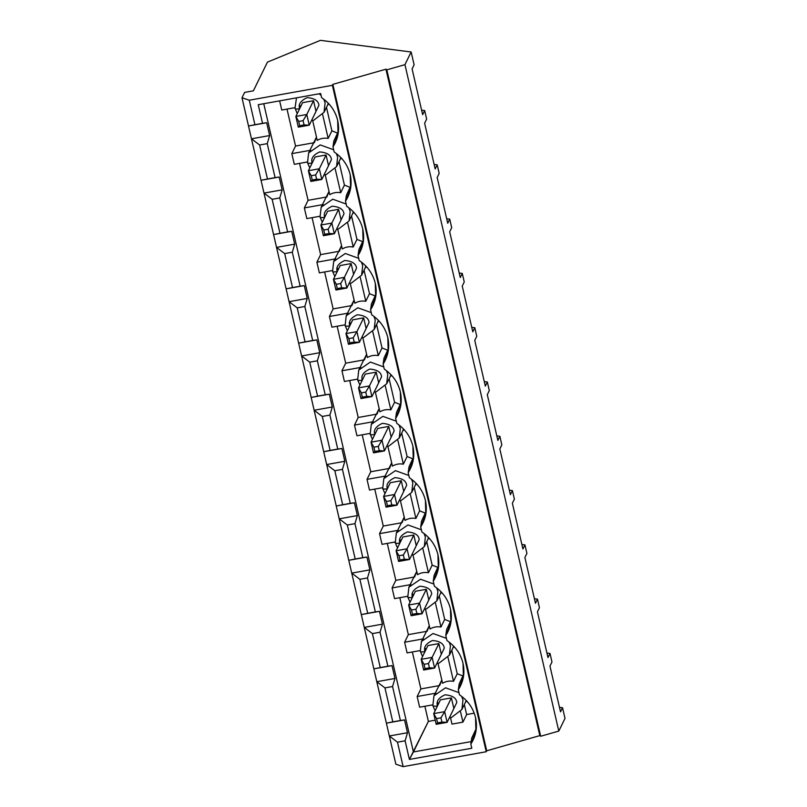 <?xml version="1.0" encoding="UTF-8"?>
<svg xmlns="http://www.w3.org/2000/svg" width="807" height="807" viewBox="0 0 807 807"><rect width="100%" height="100%" fill="white"/><g stroke="black" fill="none" stroke-linecap="round" stroke-linejoin="round"><path stroke-width="1.21" d="M436.183 724.303L433.712 713.62L440.461 699.84L433.712 713.62L444.657 711.653L447.118 722.346L453.867 708.566L447.118 722.346L436.183 724.303L447.118 722.346L441.933 722.104L440.945 717.827L436.577 718.613L437.565 722.88L441.933 722.104L437.565 722.88L436.183 724.303L437.565 722.88L436.577 718.613L433.712 713.62L436.183 724.303M451.395 697.884L444.657 711.653L451.395 697.884L453.867 708.566L451.395 697.884L440.461 699.84L451.395 697.884M441.933 722.104L447.118 722.346L444.657 711.653L440.945 717.827L441.933 722.104M440.945 717.827L444.657 711.653L433.712 713.62L436.577 718.613L440.945 717.827M423.655 670.012L421.183 659.329L427.932 645.56L421.183 659.329L432.118 657.372L434.59 668.055L441.328 654.285L434.59 668.055L423.655 670.012L434.59 668.055L429.405 667.813L428.416 663.536L424.038 664.322L425.027 668.599L429.405 667.813L425.027 668.599L423.655 670.012L425.027 668.599L424.038 664.322L421.183 659.329L423.655 670.012M438.867 643.593L432.118 657.372L438.867 643.593L441.328 654.285L438.867 643.593L427.932 645.56L438.867 643.593M429.405 667.813L434.59 668.055L432.118 657.372L428.416 663.536L429.405 667.813M428.416 663.536L432.118 657.372L421.183 659.329L424.038 664.322L428.416 663.536M411.116 615.731L408.655 605.038L415.393 591.269L408.655 605.038L419.59 603.081L422.051 613.764L428.799 599.994L422.051 613.764L411.116 615.731L422.051 613.764L416.866 613.522L415.877 609.245L411.509 610.031L412.498 614.309L416.866 613.522L412.498 614.309L411.116 615.731L412.498 614.309L411.509 610.031L408.655 605.038L411.116 615.731M426.328 589.302L419.59 603.081L426.328 589.302L428.799 599.994L426.328 589.302L415.393 591.269L426.328 589.302M416.866 613.522L422.051 613.764L419.59 603.081L415.877 609.245L416.866 613.522M415.877 609.245L419.59 603.081L408.655 605.038L411.509 610.031L415.877 609.245M398.587 561.44L396.116 550.757L402.864 536.978L396.116 550.757L407.051 548.79L409.522 559.473L416.261 545.703L409.522 559.473L398.587 561.44L409.522 559.473L404.337 559.231L403.349 554.964L398.971 555.741L399.959 560.018L404.337 559.231L399.959 560.018L398.587 561.44L399.959 560.018L398.971 555.741L396.116 550.757L398.587 561.44M413.799 535.021L407.051 548.79L413.799 535.021L416.261 545.703L413.799 535.021L402.864 536.978L413.799 535.021M404.337 559.231L409.522 559.473L407.051 548.79L403.349 554.964L404.337 559.231M403.349 554.964L407.051 548.79L396.116 550.757L398.971 555.741L403.349 554.964M386.049 507.149L383.587 496.466L390.326 482.687L383.587 496.466L394.522 494.499L396.983 505.192L403.732 491.413L396.983 505.192L386.049 507.149L396.983 505.192L391.798 504.95L390.82 500.673L386.442 501.46L387.431 505.727L391.798 504.95L387.431 505.727L386.049 507.149L387.431 505.727L386.442 501.46L383.587 496.466L386.049 507.149M401.261 480.73L394.522 494.499L401.261 480.73L403.732 491.413L401.261 480.73L390.326 482.687L401.261 480.73M391.798 504.95L396.983 505.192L394.522 494.499L390.82 500.673L391.798 504.95M390.82 500.673L394.522 494.499L383.587 496.466L386.442 501.46L390.82 500.673M373.52 452.868L371.049 442.175L377.797 428.406L371.049 442.175L381.983 440.219L384.455 450.901L391.193 437.132L384.455 450.901L373.52 452.868L384.455 450.901L379.27 450.659L378.281 446.382L373.903 447.169L374.892 451.446L379.27 450.659L374.892 451.446L373.52 452.868L374.892 451.446L373.903 447.169L371.049 442.175L373.52 452.868M388.732 426.439L381.983 440.219L388.732 426.439L391.193 437.132L388.732 426.439L377.797 428.406L388.732 426.439M379.27 450.659L384.455 450.901L381.983 440.219L378.281 446.382L379.27 450.659M378.281 446.382L381.983 440.219L371.049 442.175L373.903 447.169L378.281 446.382M360.981 398.577L358.52 387.885L365.258 374.115L358.52 387.885L369.455 385.928L371.916 396.61L378.665 382.841L371.916 396.61L360.981 398.577L371.916 396.61L366.731 396.368L365.753 392.091L361.375 392.878L362.363 397.155L366.731 396.368L362.363 397.155L360.981 398.577L362.363 397.155L361.375 392.878L358.52 387.885L360.981 398.577M376.193 372.148L369.455 385.928L376.193 372.148L378.665 382.841L376.193 372.148L365.258 374.115L376.193 372.148M366.731 396.368L371.916 396.61L369.455 385.928L365.753 392.091L366.731 396.368M365.753 392.091L369.455 385.928L358.52 387.885L361.375 392.878L365.753 392.091M348.453 344.286L345.981 333.604L352.73 319.824L345.981 333.604L356.916 331.637L359.387 342.329L366.136 328.55L359.387 342.329L348.453 344.286L359.387 342.329L354.202 342.077L353.214 337.81L348.836 338.587L349.824 342.864L354.202 342.077L349.824 342.864L348.453 344.286L349.824 342.864L348.836 338.587L345.981 333.604L348.453 344.286M363.664 317.867L356.916 331.637L363.664 317.867L366.136 328.55L363.664 317.867L352.73 319.824L363.664 317.867M354.202 342.077L359.387 342.329L356.916 331.637L353.214 337.81L354.202 342.077M353.214 337.81L356.916 331.637L345.981 333.604L348.836 338.587L353.214 337.81M335.914 289.995L333.452 279.313L340.191 265.543L333.452 279.313L344.387 277.346L346.849 288.038L353.597 274.259L346.849 288.038L335.914 289.995L346.849 288.038L341.664 287.796L340.685 283.519L336.307 284.306L337.296 288.583L341.664 287.796L337.296 288.583L335.914 289.995L337.296 288.583L336.307 284.306L333.452 279.313L335.914 289.995M351.126 263.576L344.387 277.346L351.126 263.576L353.597 274.259L351.126 263.576L340.191 265.543L351.126 263.576M341.664 287.796L346.849 288.038L344.387 277.346L340.685 283.519L341.664 287.796M340.685 283.519L344.387 277.346L333.452 279.313L336.307 284.306L340.685 283.519M323.385 235.715L320.914 225.022L327.662 211.252L320.914 225.022L331.848 223.065L334.32 233.748L341.068 219.978L334.32 233.748L323.385 235.715L334.32 233.748L329.135 233.505L328.146 229.228L323.778 230.015L324.757 234.292L329.135 233.505L324.757 234.292L323.385 235.715L324.757 234.292L323.778 230.015L320.914 225.022L323.385 235.715M338.597 209.285L331.848 223.065L338.597 209.285L341.068 219.978L338.597 209.285L327.662 211.252L338.597 209.285M329.135 233.505L334.32 233.748L331.848 223.065L328.146 229.228L329.135 233.505M328.146 229.228L331.848 223.065L320.914 225.022L323.778 230.015L328.146 229.228M310.846 181.424L308.385 170.731L315.123 156.962L308.385 170.731L319.32 168.774L321.781 179.457L328.53 165.687L321.781 179.457L310.846 181.424L321.781 179.457L316.606 179.215L315.618 174.937L311.24 175.724L312.228 180.001L316.606 179.215L312.228 180.001L310.846 181.424L312.228 180.001L311.24 175.724L308.385 170.731L310.846 181.424M326.068 155.005L319.32 168.774L326.068 155.005L328.53 165.687L326.068 155.005L315.123 156.962L326.068 155.005M316.606 179.215L321.781 179.457L319.32 168.774L315.618 174.937L316.606 179.215M315.618 174.937L319.32 168.774L308.385 170.731L311.24 175.724L315.618 174.937M298.318 127.133L295.846 116.45L302.595 102.671L295.846 116.45L306.781 114.483L309.252 125.176L316.001 111.396L309.252 125.176L298.318 127.133L309.252 125.176L304.068 124.924L303.079 120.657L298.711 121.443L299.69 125.71L304.068 124.924L299.69 125.71L298.318 127.133L299.69 125.71L298.711 121.443L295.846 116.45L298.318 127.133M313.53 100.714L306.781 114.483L313.53 100.714L316.001 111.396L313.53 100.714L302.595 102.671L313.53 100.714M304.068 124.924L309.252 125.176L306.781 114.483L303.079 120.657L304.068 124.924M303.079 120.657L306.781 114.483L295.846 116.45L298.711 121.443L303.079 120.657M475.545 717.594C473.195 708.082 467.838 700.496 459.476 694.837C467.838 700.496 473.195 708.082 475.545 717.594C477.593 727.168 476.029 735.994 470.844 744.084L471.802 748.24L409.401 759.437L405.104 740.806L397.478 742.178L403.127 766.65L486.238 751.741L332.383 85.32L249.272 100.229L254.921 124.702L262.547 123.33L258.25 104.708L320.651 93.511L321.61 97.667C329.962 103.326 335.319 110.912 337.679 120.425C335.319 110.912 329.962 103.326 321.61 97.667L320.651 93.511L258.25 104.708L262.547 123.33L266.673 122.735L269.629 135.556L267.238 143.636L259.612 145.008L267.46 178.993L275.076 177.621L267.238 143.636L275.076 177.621L279.202 177.026L282.168 189.847L279.767 197.927L272.151 199.299L279.989 233.273L287.615 231.912L279.767 197.927L287.615 231.912L291.741 231.316L294.696 244.138L292.305 252.218L284.679 253.58L292.527 287.564L300.143 286.203L292.305 252.218L300.143 286.203L304.269 285.597L307.235 298.429L304.834 306.499L297.218 307.87L305.056 341.855L312.682 340.483L304.834 306.499L312.682 340.483L316.808 339.888L319.764 352.709L317.363 360.79L309.747 362.161L317.595 396.146L325.211 394.774L317.363 360.79L325.211 394.774L329.337 394.179L332.292 407L329.902 415.08L322.275 416.452L330.124 450.427L337.75 449.065L329.902 415.08L337.75 449.065L341.865 448.46L344.831 461.291L342.43 469.371L334.814 470.733L342.662 504.718L350.278 503.356L342.43 469.371L350.278 503.356L354.404 502.751L357.36 515.582L354.969 523.652L347.343 525.024L355.191 559.009L362.817 557.637L354.969 523.652L362.817 557.637L366.933 557.042L369.899 569.863L367.498 577.943L359.882 579.315L367.73 613.3L375.346 611.928L367.498 577.943L375.346 611.928L379.472 611.333L382.427 624.154L380.036 632.234L372.41 633.596L380.258 667.581L387.885 666.219L380.036 632.234L387.885 666.219L392 665.614L394.966 678.445L392.565 686.525L384.949 687.887L392.797 721.872L400.413 720.51L392.565 686.525L400.413 720.51L404.539 719.905L407.495 732.726L405.104 740.806L409.401 759.437L471.802 748.24L470.844 744.084L471.722 738.163L470.844 744.084L475.938 731.283L475.545 717.594M463.016 663.314C460.656 653.801 455.299 646.215 446.937 640.556C455.299 646.215 460.656 653.801 463.016 663.314C465.064 672.877 463.49 681.703 458.305 689.793L459.476 694.837L458.305 689.793L463.41 677.002L463.016 663.314M450.477 609.023C448.127 599.51 442.771 591.924 434.408 586.265C442.771 591.924 448.127 599.51 450.477 609.023C452.525 618.586 450.962 627.422 445.777 635.513L446.937 640.556L445.777 635.513L450.881 622.711L450.477 609.023M437.949 554.732C435.588 545.219 430.232 537.633 421.869 531.974C430.232 537.633 435.588 545.219 437.949 554.732C439.997 564.305 438.423 573.131 433.248 581.222L434.408 586.265L433.248 581.222L438.342 568.421L437.949 554.732M425.41 500.441C423.06 490.928 417.703 483.343 409.341 477.683C417.703 483.343 423.06 490.928 425.41 500.441C427.458 510.014 425.894 518.84 420.709 526.931L421.869 531.974L420.709 526.931L425.814 514.13L425.41 500.441M412.881 446.16C410.521 436.648 405.164 429.062 396.812 423.403C405.164 429.062 410.521 436.648 412.881 446.16C414.929 455.723 413.366 464.55 408.181 472.64L409.341 477.683L408.181 472.64L413.275 459.849L412.881 446.16M400.343 391.869C397.992 382.357 392.636 374.771 384.273 369.112C392.636 374.771 397.992 382.357 400.343 391.869C402.4 401.432 400.827 410.269 395.642 418.359L396.812 423.403L395.642 418.359L400.746 405.558L400.343 391.869M387.814 337.578C385.453 328.066 380.097 320.48 371.745 314.821C380.097 320.48 385.453 328.066 387.814 337.578C389.862 347.151 388.298 355.978 383.113 364.068L384.273 369.112L383.113 364.068L388.207 351.267L387.814 337.578M375.285 283.287C372.925 273.775 367.568 266.189 359.206 260.53C367.568 266.189 372.925 273.775 375.285 283.287C377.333 292.86 375.759 301.687 370.574 309.777L371.745 314.821L370.574 309.777L375.679 296.976L375.285 283.287M362.747 229.006C360.386 219.494 355.03 211.908 346.677 206.249C355.03 211.908 360.386 219.494 362.747 229.006C364.794 238.569 363.231 247.396 358.046 255.486L359.206 260.53L358.046 255.486L363.14 242.695L362.747 229.006M350.218 174.715C347.857 165.203 342.501 157.617 334.138 151.958C342.501 157.617 347.857 165.203 350.218 174.715C352.266 184.278 350.692 193.115 345.507 201.205L346.677 206.249L345.507 201.205L350.611 188.404L350.218 174.715M337.679 120.425C339.727 129.998 338.163 138.824 332.978 146.914L334.138 151.958L332.978 146.914L338.072 134.113L337.679 120.425M241.999 97.778L248.506 125.993L254.921 124.702L249.272 100.229L241.999 97.778L244.632 92.401L253.378 90.828L267.45 62.109L320.419 40.35L411.146 51.991L404.943 64.661L558.797 731.081L565.001 718.412L562.54 707.729L565.001 718.412L558.797 731.081L404.943 64.661L386.815 69.836L385.948 69.19L332.847 84.372L332.383 85.32L486.238 751.741L486.712 750.792L332.847 84.372L486.712 750.792L539.812 735.621L385.948 69.19L539.812 735.621L540.67 736.256L386.815 69.836L540.67 736.256L558.797 731.081L540.67 736.256L539.812 735.621L486.712 750.792L486.238 751.741L403.127 766.65L397.478 742.178L389.337 735.984L386.382 723.163L392.797 721.872L384.949 687.887L376.808 681.703L386.382 723.163L373.843 668.872L380.258 667.581L372.41 633.596L364.27 627.412L373.843 668.872L361.314 614.591L367.73 613.3L359.882 579.315L351.741 573.121L361.314 614.591L348.775 560.3L355.191 559.009L347.343 525.024L339.202 518.84L348.775 560.3L336.247 506.009L342.662 504.718L334.814 470.733L326.674 464.55L336.247 506.009L323.708 451.718L330.124 450.427L322.275 416.452L314.135 410.259L323.708 451.718L311.179 397.437L317.595 396.146L309.747 362.161L301.606 355.968L311.179 397.437L298.64 343.146L305.056 341.855L297.218 307.87L289.067 301.687L298.64 343.146L286.112 288.856L292.527 287.564L284.679 253.58L276.539 247.396L286.112 288.856L273.573 234.575L279.989 233.273L272.151 199.299L264 193.105L273.573 234.575L261.044 180.284L267.46 178.993L259.612 145.008L251.471 138.814L261.044 180.284L241.999 97.778L249.272 100.229L332.383 85.32L332.847 84.372L385.948 69.19L386.815 69.836L404.943 64.661L411.146 51.991L414.112 64.812L411.146 51.991L320.419 40.35L267.45 62.109L253.378 90.828L244.632 92.401L241.999 97.778M263.758 103.72L413.416 751.963L428.376 721.408L424.885 706.256L428.376 721.408L409.401 759.437L413.416 751.963L471.217 741.593L413.416 751.963L263.758 103.72M439.674 685.547L420.881 688.916L417.158 696.522L419.62 707.204L432.693 704.864L419.62 707.204L417.158 696.522L420.881 688.916L412.347 651.975L420.881 688.916L439.674 685.547L441.812 679.998L433.954 695.795L445.565 687.796L458.971 692.648L445.565 687.796L433.954 695.795L432.855 705.631L435.104 710.785M427.145 631.256L408.342 634.635L404.62 642.231L423.423 638.851L404.62 642.231L407.091 652.913L404.62 642.231L408.342 634.635L399.818 597.684L408.342 634.635L427.145 631.256L429.284 625.718L421.425 641.504L433.036 633.505L446.432 638.367L433.036 633.505L421.425 641.504L420.316 651.34L422.565 656.495M414.606 576.965L395.813 580.344L392.091 587.94L410.884 584.571L392.091 587.94L394.552 598.633L392.091 587.94L395.813 580.344L387.279 543.393L395.813 580.344L414.606 576.965L416.745 571.427L408.887 587.224L420.508 579.224L433.904 584.076L420.508 579.224L408.887 587.224L407.787 597.049L410.037 602.214M402.078 522.684L383.275 526.053L379.552 533.649L398.355 530.28L379.552 533.649L382.024 544.342L379.552 533.649L383.275 526.053L374.751 489.113L383.275 526.053L402.078 522.684L404.216 517.136L396.358 532.933L407.969 524.933L421.365 529.785L407.969 524.933L396.358 532.933L395.248 542.758L397.498 547.923M389.539 468.393L370.746 471.762L367.024 479.368L385.817 475.989L367.024 479.368L369.485 490.051L367.024 479.368L370.746 471.762L362.212 434.822L370.746 471.762L389.539 468.393L391.677 462.845L383.819 478.642L395.44 470.642L408.836 475.494L395.44 470.642L383.819 478.642L382.72 488.477L384.969 493.632M377.01 414.102L358.207 417.481L354.485 425.077L373.288 421.708L354.485 425.077L356.956 435.76L354.485 425.077L358.207 417.481L349.683 380.531L358.207 417.481L377.01 414.102L379.149 408.564L371.291 424.351L382.901 416.351L396.298 421.214L382.901 416.351L371.291 424.351L370.181 434.186L372.441 439.341M364.471 359.811L345.678 363.19L341.956 370.786L360.759 367.417L341.956 370.786L344.418 381.479L341.956 370.786L345.678 363.19L337.144 326.24L345.678 363.19L364.471 359.811L366.61 354.273L358.752 370.07L370.373 362.071L383.769 366.923L370.373 362.071L358.752 370.07L357.652 379.895L359.902 385.06M351.943 305.53L333.14 308.899L329.417 316.495L348.221 313.126L329.417 316.495L331.889 327.188L329.417 316.495L333.14 308.899L324.616 271.959L333.14 308.899L351.943 305.53L354.081 299.982L346.223 315.779L357.834 307.78L371.23 312.632L357.834 307.78L346.223 315.779L345.114 325.604L347.373 330.769M339.414 251.239L320.611 254.609L316.889 262.214L335.692 258.835L316.889 262.214L319.35 272.897L316.889 262.214L320.611 254.609L312.077 217.668L320.611 254.609L339.414 251.239L341.543 245.691L333.684 261.488L345.305 253.489L358.701 258.341L345.305 253.489L333.684 261.488L332.585 271.323L334.834 276.478M326.875 196.948L308.072 200.328L304.35 207.924L323.153 204.554L304.35 207.924L306.821 218.606L304.35 207.924L308.072 200.328L299.548 163.377L308.072 200.328L326.875 196.948L329.014 191.41L321.156 207.197L332.766 199.198L346.173 204.06L332.766 199.198L321.156 207.197L320.046 217.033L322.306 222.197M314.347 142.668L295.544 146.037L291.821 153.633L310.624 150.263L291.821 153.633L294.293 164.325L291.821 153.633L295.544 146.037L287.01 109.086L295.544 146.037L314.347 142.668L316.475 137.119L308.617 152.916L320.238 144.917L333.634 149.769L320.238 144.917L308.617 152.916L307.517 162.742L309.767 167.906M281.754 110.034L279.636 100.865L281.754 110.034L294.827 107.684L281.754 110.034M338.466 131.087L333.856 140.993L332.978 146.914L333.856 140.993L338.466 131.087M421.607 110.166L424.674 110.559L426.641 119.103L424.674 110.559L422.656 114.675L412.095 68.928L414.112 64.812L412.095 68.928L422.656 114.675L424.674 110.559L421.607 110.166M328.237 103.165L327.783 104.557L329.286 104.285L327.783 104.557L328.237 103.165M328.167 138.421L322.659 114.574L328.167 138.421C324.212 137.745 320.571 138.4 317.232 140.388C320.571 138.4 324.212 137.745 328.167 138.421L331.889 130.825L337.709 133.125L331.889 130.825L328.167 138.421M312.642 120.485L317.232 140.388L312.642 120.485M326.472 107.351L331.889 130.825L326.472 107.351M350.995 185.378L346.395 195.274L345.507 201.205L346.395 195.274L350.995 185.378M434.146 164.446L437.202 164.84L439.179 173.394L437.202 164.84L435.185 168.956L424.623 123.219L426.641 119.103L424.623 123.219L435.185 168.956L437.202 164.84L434.146 164.446M340.776 157.456L340.312 158.848L341.815 158.576L340.312 158.848L340.776 157.456M340.705 192.712L335.198 168.865L340.705 192.712C336.751 192.026 333.099 192.681 329.77 194.669C333.099 192.681 336.751 192.026 340.705 192.712L344.428 185.116L350.238 187.416L344.428 185.116L340.705 192.712M325.171 174.766L329.77 194.669L325.171 174.766M339.001 161.632L344.428 185.116L339.001 161.632M363.533 239.669L358.923 249.565L358.046 255.486L358.923 249.565L363.533 239.669M446.675 218.737L449.731 219.131L451.708 227.685L449.731 219.131L447.724 223.246L437.162 177.51L439.179 173.394L437.162 177.51L447.724 223.246L449.731 219.131L446.675 218.737M294.293 164.325L307.356 161.975L294.293 164.325M353.305 211.737L352.851 213.139L354.354 212.866L352.851 213.139L353.305 211.737M353.234 247.003L347.726 223.156L353.234 247.003C349.28 246.317 345.638 246.972 342.299 248.96C345.638 246.972 349.28 246.317 353.234 247.003L356.956 239.397L362.777 241.697L356.956 239.397L353.234 247.003M337.709 229.057L342.299 248.96L337.709 229.057M351.539 215.923L356.956 239.397L351.539 215.923M376.062 293.96L371.462 303.856L370.574 309.777L371.462 303.856L376.062 293.96M459.213 273.028L462.27 273.422L464.247 281.966L462.27 273.422L460.252 277.537L449.691 231.801L451.708 227.685L449.691 231.801L460.252 277.537L462.27 273.422L459.213 273.028M306.821 218.606L319.895 216.266L306.821 218.606M365.843 266.028L365.379 267.42L366.882 267.157L365.379 267.42L365.843 266.028M365.773 301.283L360.265 277.437L365.773 301.283C361.818 300.608 358.167 301.263 354.838 303.25C358.167 301.263 361.818 300.608 365.773 301.283L369.495 293.687L375.305 295.987L369.495 293.687L365.773 301.283M350.238 283.348L354.838 303.25L350.238 283.348M364.068 270.214L369.495 293.687L364.068 270.214M388.601 348.241L383.991 358.137L383.113 364.068L383.991 358.137L388.601 348.241M471.742 327.319L474.798 327.713L476.776 336.257L474.798 327.713L472.791 331.828L462.229 286.082L464.247 281.966L462.229 286.082L472.791 331.828L474.798 327.713L471.742 327.319M319.35 272.897L332.423 270.557L319.35 272.897M378.372 320.318L377.918 321.711L379.411 321.438L377.918 321.711L378.372 320.318M378.301 355.574L372.794 331.727L378.301 355.574C374.347 354.898 370.706 355.554 367.367 357.541C370.706 355.554 374.347 354.898 378.301 355.574L382.024 347.978L387.844 350.278L382.024 347.978L378.301 355.574M362.777 337.629L367.367 357.541L362.777 337.629M376.607 324.505L382.024 347.978L376.607 324.505M401.129 402.532L396.519 412.427L395.642 418.359L396.519 412.427L401.129 402.532M484.281 381.6L487.337 381.993L489.314 390.548L487.337 381.993L485.32 386.109L474.758 340.372L476.776 336.257L474.758 340.372L485.32 386.109L487.337 381.993L484.281 381.6M331.889 327.188L344.962 324.838L331.889 327.188M390.911 374.609L390.447 376.001L391.95 375.729L390.447 376.001L390.911 374.609M390.84 409.865L385.332 386.018L390.84 409.865C386.886 409.179 383.234 409.835 379.905 411.822C383.234 409.835 386.886 409.179 390.84 409.865L394.562 402.269L400.373 404.569L394.562 402.269L390.84 409.865M375.305 391.92L379.905 411.822L375.305 391.92M389.135 378.786L394.562 402.269L389.135 378.786M413.658 456.823L409.058 466.718L408.181 472.64L409.058 466.718L413.658 456.823M496.809 435.891L499.866 436.284L501.843 444.839L499.866 436.284L497.858 440.4L487.297 394.663L489.314 390.548L487.297 394.663L497.858 440.4L499.866 436.284L496.809 435.891M344.418 381.479L357.491 379.129L344.418 381.479M403.439 428.89L402.986 430.282L404.478 430.02L402.986 430.282L403.439 428.89M403.369 464.156L397.861 440.309L403.369 464.156C399.415 463.47 395.773 464.126 392.434 466.113C395.773 464.126 399.415 463.47 403.369 464.156L407.091 456.55L412.912 458.85L407.091 456.55L403.369 464.156M387.834 446.21L392.434 466.113L387.834 446.21M401.674 433.077L407.091 456.55L401.674 433.077M426.197 511.113L421.587 521.009L420.709 526.931L421.587 521.009L426.197 511.113M509.348 490.182L512.405 490.575L514.382 499.119L512.405 490.575L510.387 494.691L499.826 448.954L501.843 444.839L499.826 448.954L510.387 494.691L512.405 490.575L509.348 490.182M356.956 435.76L370.03 433.42L356.956 435.76M415.978 483.181L415.514 484.573L417.017 484.311L415.514 484.573L415.978 483.181M415.908 518.437L410.4 494.59L415.908 518.437C411.953 517.761 408.302 518.417 404.963 520.404C408.302 518.417 411.953 517.761 415.908 518.437L419.62 510.841L425.44 513.141L419.62 510.841L415.908 518.437M400.373 500.501L404.963 520.404L400.373 500.501M414.203 487.367L419.62 510.841L414.203 487.367M438.726 565.394L434.126 575.29L433.248 581.222L434.126 575.29L438.726 565.394M521.877 544.473L524.933 544.856L526.91 553.41L524.933 544.856L522.916 548.982L512.364 503.235L514.382 499.119L512.364 503.235L522.916 548.982L524.933 544.856L521.877 544.473M369.485 490.051L382.558 487.71L369.485 490.051M428.507 537.472L428.053 538.864L429.546 538.592L428.053 538.864L428.507 537.472M428.436 572.728L422.929 548.881L428.436 572.728C424.482 572.052 420.84 572.698 417.501 574.695C420.84 572.698 424.482 572.052 428.436 572.728L432.159 565.132L437.979 567.432L432.159 565.132L428.436 572.728M412.902 554.782L417.501 574.695L412.902 554.782M426.742 541.658L432.159 565.132L426.742 541.658M451.264 619.685L446.654 629.581L445.777 635.513L446.654 629.581L451.264 619.685M534.416 598.754L537.472 599.147L539.439 607.701L537.472 599.147L535.455 603.263L524.893 557.526L526.91 553.41L524.893 557.526L535.455 603.263L537.472 599.147L534.416 598.754M382.024 544.342L395.097 541.991L382.024 544.342M441.046 591.753L440.582 593.155L442.085 592.883L440.582 593.155L441.046 591.753M440.965 627.019L435.467 603.172L440.965 627.019C437.021 626.333 433.369 626.989 430.03 628.976C433.369 626.989 437.021 626.333 440.965 627.019L444.687 619.423L450.508 621.723L444.687 619.423L440.965 627.019M425.44 609.073L430.03 628.976L425.44 609.073M439.27 595.939L444.687 619.423L439.27 595.939M463.793 673.976L459.193 683.872L458.305 689.793L459.193 683.872L463.793 673.976M546.944 653.045L550.001 653.438L551.978 661.982L550.001 653.438L547.983 657.554L537.432 611.817L539.439 607.701L537.432 611.817L547.983 657.554L550.001 653.438L546.944 653.045M394.552 598.633L407.626 596.282L394.552 598.633M453.574 646.044L453.12 647.436L454.613 647.174L453.12 647.436L453.574 646.044M453.504 681.31L447.996 657.463L453.504 681.31C449.549 680.624 445.908 681.279 442.569 683.267C445.908 681.279 449.549 680.624 453.504 681.31L457.226 673.704L463.047 676.004L457.226 673.704L453.504 681.31M437.969 663.364L442.569 683.267L437.969 663.364M451.809 650.23L457.226 673.704L451.809 650.23M476.332 728.257L471.722 738.163L476.332 728.257M559.483 707.336L562.54 707.729L560.522 711.845L549.96 666.108L551.978 661.982L549.96 666.108L560.522 711.845L562.54 707.729L559.483 707.336M407.091 652.913L420.165 650.573L407.091 652.913M466.113 700.335L465.649 701.727L467.152 701.454L465.649 701.727L466.113 700.335M462.925 722.134L460.535 711.744L462.925 722.134L451.991 724.101L462.925 722.134L466.648 714.538L474.223 713.176L466.648 714.538L462.925 722.134M450.508 717.655L451.991 724.101L450.508 717.655M464.338 704.521L466.648 714.538L464.338 704.521M395.854 764.199L389.337 735.984L395.854 764.199L403.127 766.65L395.854 764.199M435.235 720.177L428.376 721.408L435.235 720.177M475.969 729.488L471.722 738.163L475.969 729.488M461.654 696.38L462.966 699.941L461.907 709.484L462.966 699.941L461.654 696.38M437.444 702.181L438.423 703.835M417.158 696.522L435.951 693.142L417.158 696.522M451.779 712.833L456.782 702.483C456.308 697.934 452.374 695.382 444.99 694.807C438.453 697.873 435.972 701.586 437.545 705.933C435.972 701.586 438.453 697.873 444.99 694.807C452.374 695.382 456.308 697.934 456.782 702.483L451.779 712.833M437.545 705.933C434.327 706.418 432.774 706.226 432.895 705.338C432.774 706.226 434.327 706.418 437.545 705.933M386.382 723.163L404.539 719.905L386.382 723.163L389.337 735.984L407.495 732.726L404.539 719.905L386.382 723.163M397.478 742.178L405.104 740.806L407.495 732.726L389.337 735.984L397.478 742.178M449.126 642.09L450.437 645.65L449.378 655.193L450.437 645.65L449.126 642.09M424.916 647.9L425.884 649.544M439.24 658.542L444.253 648.192C443.769 643.653 439.845 641.091 432.461 640.516C425.914 643.582 423.433 647.295 425.007 651.642C423.433 647.295 425.914 643.582 432.461 640.516C439.845 641.091 443.769 643.653 444.253 648.192L439.24 658.542M425.007 651.642C421.789 652.127 420.245 651.935 420.366 651.047C420.245 651.935 421.789 652.127 425.007 651.642M373.843 668.872L392 665.614L373.843 668.872L376.808 681.703L394.966 678.445L392 665.614L373.843 668.872M384.949 687.887L392.565 686.525L394.966 678.445L376.808 681.703L384.949 687.887M436.587 587.799L437.898 591.37L436.839 600.912L437.898 591.37L436.587 587.799M412.377 593.609L413.355 595.253M426.711 604.251L431.725 593.902C431.241 589.362 427.307 586.8 419.922 586.225C413.386 589.302 410.904 593.014 412.478 597.362C410.904 593.014 413.386 589.302 419.922 586.225C427.307 586.8 431.241 589.362 431.725 593.902L426.711 604.251M412.478 597.362C409.26 597.846 407.706 597.644 407.828 596.756C407.706 597.644 409.26 597.846 412.478 597.362M361.314 614.591L379.472 611.333L361.314 614.591L364.27 627.412L382.427 624.154L379.472 611.333L361.314 614.591M372.41 633.596L380.036 632.234L382.427 624.154L364.27 627.412L372.41 633.596M424.058 533.518L425.37 537.079L424.311 546.621L425.37 537.079L424.058 533.518M399.848 539.318L400.827 540.962M414.173 549.971L419.186 539.611C418.712 535.071 414.778 532.509 407.394 531.934C400.847 535.011 398.365 538.723 399.939 543.071C398.365 538.723 400.847 535.011 407.394 531.934C414.778 532.509 418.712 535.071 419.186 539.611L414.173 549.971M399.939 543.071C396.721 543.555 395.178 543.353 395.299 542.475C395.178 543.353 396.721 543.555 399.939 543.071M348.775 560.3L366.933 557.042L348.775 560.3L351.741 573.121L369.899 569.863L366.933 557.042L348.775 560.3M359.882 579.315L367.498 577.943L369.899 569.863L351.741 573.121L359.882 579.315M411.52 479.227L412.831 482.788L411.772 492.331L412.831 482.788L411.52 479.227M401.644 495.68L406.657 485.33C406.173 480.78 402.239 478.228 394.855 477.653C388.318 480.72 385.837 484.432 387.41 488.78C385.837 484.432 388.318 480.72 394.855 477.653C402.239 478.228 406.173 480.78 406.657 485.33L401.644 495.68M387.41 488.78C384.193 489.264 382.639 489.072 382.76 488.185C382.639 489.072 384.193 489.264 387.41 488.78M336.247 506.009L354.404 502.751L336.247 506.009L339.202 518.84L357.36 515.582L354.404 502.751L336.247 506.009M347.343 525.024L354.969 523.652L357.36 515.582L339.202 518.84L347.343 525.024M398.991 424.936L400.302 428.497L399.243 438.04L400.302 428.497L398.991 424.936M389.115 441.389L394.119 431.039C393.645 426.5 389.71 423.937 382.326 423.362C375.78 426.439 373.298 430.141 374.872 434.489C373.298 430.141 375.78 426.439 382.326 423.362C389.71 423.937 393.645 426.5 394.119 431.039L389.115 441.389M374.872 434.489C371.654 434.983 370.11 434.781 370.231 433.894C370.11 434.781 371.654 434.983 374.872 434.489M323.708 451.718L341.865 448.46L323.708 451.718L326.674 464.55L344.831 461.291L341.865 448.46L323.708 451.718M334.814 470.733L342.43 469.371L344.831 461.291L326.674 464.55L334.814 470.733M386.452 370.645L387.763 374.216L386.704 383.759L387.763 374.216L386.452 370.645M376.576 387.098L381.59 376.748C381.106 372.209 377.172 369.646 369.788 369.071C363.251 372.148 360.769 375.86 362.343 380.208C360.769 375.86 363.251 372.148 369.788 369.071C377.172 369.646 381.106 372.209 381.59 376.748L376.576 387.098M362.343 380.208C359.125 380.692 357.572 380.49 357.693 379.613C357.572 380.49 359.125 380.692 362.343 380.208M311.179 397.437L329.337 394.179L311.179 397.437L314.135 410.259L332.292 407L329.337 394.179L311.179 397.437M322.275 416.452L329.902 415.08L332.292 407L314.135 410.259L322.275 416.452M373.923 316.364L375.235 319.925L374.176 329.468L375.235 319.925L373.923 316.364M349.713 322.164L350.692 323.809M364.048 332.817L369.051 322.467C368.577 317.918 364.643 315.355 357.259 314.78C350.712 317.857 348.231 321.569 349.804 325.917C348.231 321.569 350.712 317.857 357.259 314.78C364.643 315.355 368.577 317.918 369.051 322.467L364.048 332.817M349.804 325.917C346.586 326.401 345.043 326.199 345.164 325.322C345.043 326.199 346.586 326.401 349.804 325.917M298.64 343.146L316.808 339.888L298.64 343.146L301.606 355.968L319.764 352.709L316.808 339.888L298.64 343.146M309.747 362.161L317.363 360.79L319.764 352.709L301.606 355.968L309.747 362.161M361.385 262.073L362.696 265.634L361.637 275.177L362.696 265.634L361.385 262.073M337.175 267.874L338.153 269.528M351.509 278.526L356.523 268.176C356.038 263.627 352.104 261.075 344.72 260.5C338.183 263.566 335.702 267.278 337.276 271.626C335.702 267.278 338.183 263.566 344.72 260.5C352.104 261.075 356.038 263.627 356.523 268.176L351.509 278.526M337.276 271.626C334.058 272.11 332.504 271.919 332.625 271.031C332.504 271.919 334.058 272.11 337.276 271.626M286.112 288.856L304.269 285.597L286.112 288.856L289.067 301.687L307.235 298.429L304.269 285.597L286.112 288.856M297.218 307.87L304.834 306.499L307.235 298.429L289.067 301.687L297.218 307.87M348.856 207.782L350.167 211.343L349.108 220.886L350.167 211.343L348.856 207.782M338.98 224.235L343.984 213.885C343.51 209.346 339.576 206.784 332.191 206.209C325.655 209.285 323.163 212.987 324.737 217.335C323.163 212.987 325.655 209.285 332.191 206.209C339.576 206.784 343.51 209.346 343.984 213.885L338.98 224.235M324.737 217.335C321.519 217.829 319.976 217.628 320.097 216.74C319.976 217.628 321.519 217.829 324.737 217.335M273.573 234.575L291.741 231.316L273.573 234.575L276.539 247.396L294.696 244.138L291.741 231.316L273.573 234.575M284.679 253.58L292.305 252.218L294.696 244.138L276.539 247.396L284.679 253.58M336.317 153.491L337.629 157.062L336.569 166.605L337.629 157.062L336.317 153.491M326.442 169.944L331.455 159.594C330.971 155.055 327.047 152.493 319.663 151.918C313.116 154.994 310.634 158.707 312.208 163.054C310.634 158.707 313.116 154.994 319.663 151.918C327.047 152.493 330.971 155.055 331.455 159.594L326.442 169.944M312.208 163.054C308.99 163.539 307.447 163.337 307.558 162.459C307.447 163.337 308.99 163.539 312.208 163.054M261.044 180.284L279.202 177.026L261.044 180.284L264 193.105L282.168 189.847L279.202 177.026L261.044 180.284M272.151 199.299L279.767 197.927L282.168 189.847L264 193.105L272.151 199.299M297.238 113.616L295.029 108.168C294.908 109.046 296.462 109.248 299.669 108.763C298.096 104.416 300.587 100.704 307.124 97.627C314.508 98.202 318.442 100.764 318.916 105.314L313.913 115.663L318.916 105.314C318.442 100.764 314.508 98.202 307.124 97.627C300.587 100.704 298.096 104.416 299.669 108.763C296.462 109.248 294.908 109.046 295.029 108.168L296.472 97.849M319.168 93.773L321.105 95.478L319.168 93.773M323.789 99.211L325.1 102.771L324.041 112.314L325.1 102.771L323.789 99.211M299.579 105.011L300.557 106.655M248.506 125.993L266.673 122.735L248.506 125.993L251.471 138.814L269.629 135.556L266.673 122.735L248.506 125.993M259.612 145.008L267.238 143.636L269.629 135.556L251.471 138.814L259.612 145.008M449.358 717.766L451.517 717.473L461.907 709.484L465.71 701.717M436.829 663.485L438.988 663.183L449.378 655.193L453.181 647.426M424.29 609.194L426.449 608.902L436.839 600.912L440.642 593.145M411.762 554.903L413.92 554.611L424.311 546.621L428.113 538.854M399.223 500.612L401.382 500.32L411.772 492.331L415.575 484.563M386.694 446.332L388.853 446.029L399.243 438.04L403.046 430.272M374.155 392.041L376.314 391.748L386.704 383.759L390.507 375.991M361.627 337.75L363.786 337.457L374.176 329.468L377.979 321.7M349.088 283.459L351.247 283.166L361.637 275.177L365.44 267.41M336.559 229.178L338.718 228.885L349.108 220.886L352.911 213.119M324.021 174.887L326.179 174.594L336.569 166.605L340.372 158.838M311.492 120.596L313.651 120.304L324.041 112.314L327.844 104.547"/></g></svg>
